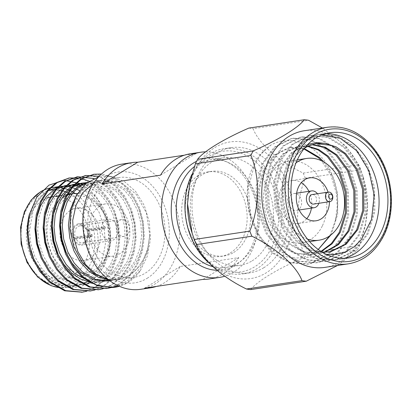<?xml version="1.0" encoding="UTF-8"?>
<svg xmlns="http://www.w3.org/2000/svg" width="412" height="412" viewBox="0 0 412 412"><rect width="100%" height="100%" fill="white"/><g stroke="black" fill="none" stroke-linecap="round" stroke-linejoin="round"><path stroke-width="0.31" stroke-dasharray="2.06 1.54" d="M72.816 238.177L75.247 237.101A8.498 6.453 -98.6 0 1 78.028 226.559A8.498 6.453 -98.6 0 1 79.907 225.869A8.498 6.453 -98.6 0 1 86.597 230.184L87.256 229.376L104.978 226.703A10.794 8.199 -98.6 0 1 105.487 227.954L87.766 230.627A10.794 8.199 -98.6 0 1 81.9 245.073A10.794 8.199 -98.6 0 1 73.326 239.429L91.047 236.756A10.794 8.199 -98.6 0 1 90.537 235.504L72.816 238.177A10.794 8.199 -98.6 0 1 76.292 224.607A10.794 8.199 -98.6 0 1 78.682 223.731A10.794 8.199 -98.6 0 1 87.256 229.376M86.638 229.752A9.873 7.504 81.4 0 0 76.632 225.441A9.873 7.504 81.4 0 0 73.434 237.801M93.529 183.335L103.628 179.838L120.773 182.289L136.022 194.083L146.378 212.891L149.798 235.025L147.362 251.145L140.595 265.287L130.686 275.02L118.697 279.64L110.22 279.702L108.026 279.315M109.015 280.098L116.931 279.913L128.487 275.757L136.769 268.995L143.53 259.313L147.985 247.566L149.798 235.025L147.45 252.051L140.919 267.146L130.903 278.744L118.301 285.815M114.83 287.252L127.488 282.601L140.358 270.632A57.412 43.615 -98.6 0 1 119.377 286.299M140.358 270.632L147.305 256.243L150.416 239.532L149.386 222.089L144.318 205.562L135.703 191.57L124.393 181.517L111.554 176.47L98.514 176.975M79.861 183.474L88.75 189.046L96.573 197.029L107.403 218.679L109.922 243.765L103.361 266.904L97.016 276.03L89.044 282.833L79.892 286.86L70.091 287.844L60.188 285.727L50.779 280.618L42.462 272.837L35.751 262.805L33.161 257.387M30.879 250.918L28.232 234.346L29.855 218.005L35.566 203.698L44.759 193.001L48.158 190.627M62.217 186.234L63.283 186.198M66.507 186.327L67.589 186.451M70.869 187.069L71.976 187.362M79.485 190.473L90.537 199.387L99.081 212.232L104.215 227.63L105.41 243.961L102.516 259.488L95.867 272.589L86.139 281.854L74.376 286.335L63.494 285.933L52.875 281.623L43.378 273.686L35.751 262.805L47.457 277.101L61.007 284.81L75.906 286.103L87.468 281.942L95.78 275.144L102.562 265.395L107.002 253.581L108.783 240.984L108.021 228.052L104.653 215.213L98.901 203.832L91.459 194.974L78.841 187.12L64.957 185.678M75.906 286.103L77.961 285.794L63.057 284.501L49.507 276.792L41.416 268.032L34.948 256.753L30.859 244.022L29.448 231.194L33.336 209.25L38.29 200.021L44.759 193.001C28.464 203.415 22.712 233.161 32.254 257.752M86.633 291.258L95.666 287.401L105.081 279.671L112.744 268.588L117.75 255.152L119.727 240.829L118.816 226.126L114.933 211.531L108.341 198.584L99.828 188.516L89.141 181.156M94.837 290.022L103.87 286.16L113.285 278.435L120.948 267.352L125.954 253.916L127.931 239.593L127.02 224.89L123.136 210.29L116.545 197.348L108.037 187.275L94.049 178.514M103.041 288.786L112.074 284.924L121.489 277.194L129.152 266.116L134.157 252.68L136.135 238.352L135.224 223.654L131.346 209.054L124.748 196.112L116.241 186.039L99.158 176.29M111.245 287.55L120.278 283.688L129.692 275.958L137.356 264.875L142.361 251.438L144.339 237.116L143.428 222.413L139.55 207.818L132.952 194.876L124.445 184.803L113.609 177.371L101.507 174.013M82.07 292.19L94.667 287.55L104.082 279.82L111.745 268.737L116.751 255.301L118.733 240.979L117.817 226.276L113.939 211.68L107.341 198.738L98.834 188.665L84.666 179.833L69.051 178.041M90.274 290.954L102.871 286.314L112.285 278.584L119.949 267.501L124.954 254.065L126.937 239.743L126.026 225.04L122.143 210.444L115.551 197.497L107.038 187.429L92.87 178.597L77.255 176.8M98.478 289.718L111.075 285.073L120.495 277.343L128.153 266.265L133.158 252.829L135.141 238.507L134.23 223.804L130.346 209.203L123.755 196.261L115.242 186.188L101.074 177.361L85.459 175.564M106.682 288.482L119.284 283.837L128.698 276.107L136.357 265.029L141.362 251.593L143.345 237.266L142.434 222.568L138.55 207.967L131.958 195.025L123.445 184.952L109.278 176.12L93.663 174.328M51.824 196.89A41.339 31.405 -98.6 0 1 89.044 233.084A41.339 31.405 -98.6 0 1 64.154 278.641A41.339 31.405 -98.6 0 1 28.258 248.678A41.339 31.405 -98.6 0 1 42.678 200.247A41.339 31.405 -98.6 0 1 46.942 198.162M107.681 181.641A50.475 38.342 81.4 0 0 90.074 240.778A50.475 38.342 81.4 0 0 133.905 277.358A50.475 38.342 81.4 0 0 164.29 221.733A50.475 38.342 81.4 0 0 118.852 177.541A50.475 38.342 81.4 0 0 107.681 181.641M42.56 258.921L55.661 275.865L69.211 283.574L84.115 284.862L95.672 280.706L103.984 273.908L110.766 264.159L115.206 252.34L116.987 239.743L116.225 226.816L112.857 213.977L107.105 202.596L99.663 193.733L87.045 185.884L73.161 184.437M50.769 257.68L63.865 274.624L77.415 282.333L92.319 283.626L103.876 279.47L112.188 272.667L118.97 262.923L123.415 251.104L125.191 238.507L124.429 225.58L121.061 212.741L115.309 201.355L107.867 192.497L95.249 184.648L81.365 183.201M90.934 282.364L100.523 282.39L112.079 278.234L120.397 271.431L127.174 261.687L131.619 249.868L133.395 237.271L132.633 224.339L129.265 211.505L123.512 200.119L116.071 191.261L103.453 183.407L89.569 181.965L91.619 181.656L86.783 182.846M110.117 280.933L108.727 281.154L120.283 276.993L128.601 270.195L135.378 260.446L139.822 248.632L141.599 236.035L140.837 223.103L137.469 210.264L131.716 198.883L124.275 190.025L111.657 182.171L97.773 180.729L86.999 184.767L76.179 195.757M77.961 285.794L89.517 281.633L97.835 274.835L104.612 265.086L109.056 253.272L110.833 240.675L110.071 227.743L106.703 214.904L100.95 203.523L93.509 194.665L82.076 187.264M79.737 186.425L78.641 186.1M75.396 185.405L74.33 185.256M71.158 185.065L70.112 185.081M67.007 185.369L56.233 189.407L48.57 196.112L42.508 205.748L38.785 217.459L37.652 229.958L39.063 242.786L43.152 255.517L49.625 266.791L57.711 275.556L71.261 283.265L86.165 284.553L97.721 280.397L106.038 273.599L112.816 263.85L117.26 252.031L119.037 239.434L118.275 226.507L114.907 213.668L109.154 202.287L101.713 193.424L93.781 187.681L84.929 184.406M83.6 184.164L82.534 184.02M79.361 183.824L78.316 183.845M75.211 184.128L64.437 188.171L56.774 194.871L50.712 204.512L46.989 216.218L45.856 228.717L47.267 241.55L51.356 254.281L57.829 265.555L65.915 274.315L79.465 282.024L94.369 283.317L105.925 279.161L114.242 272.358L121.02 262.614L125.464 250.795L127.241 238.198L126.479 225.271L123.111 212.432L117.358 201.046L109.916 192.188L98.839 184.931L86.52 182.604M88.92 281.169L102.573 282.081L114.129 277.925L122.446 271.122L129.224 261.373L133.668 249.559L135.45 236.962L134.683 224.03L131.32 211.196L125.562 199.81L118.12 190.952L105.503 183.098L91.624 181.656M110.776 280.845L122.333 276.684L130.65 269.886L137.428 260.137L141.872 248.323L143.654 235.726L142.887 222.794L139.524 209.955L133.766 198.574L126.33 189.711L113.707 181.862L99.828 180.42L89.054 184.458L81.385 191.158L75.324 200.798L71.6 212.504L70.467 225.004L71.879 237.837L75.968 250.568L82.441 261.841L90.532 270.602L99.833 276.637L110.22 279.702M63.355 197.132A41.339 31.405 81.4 0 0 48.93 245.562A41.339 31.405 81.4 0 0 84.831 275.525A41.339 31.405 81.4 0 0 110.107 233.192A41.339 31.405 81.4 0 0 77.441 193.542M70.364 210.465A26.399 20.054 -98.6 0 1 76.205 208.317A26.399 20.054 -98.6 0 1 99.972 231.436A26.399 20.054 -98.6 0 1 84.079 260.528A26.399 20.054 -98.6 0 1 61.223 241.648A26.399 20.054 -98.6 0 1 70.014 210.681M65.683 198.991A39.042 29.659 -98.6 0 1 110.035 238.332A39.042 29.659 -98.6 0 1 64.71 265.951A39.042 29.659 -98.6 0 1 65.683 198.991M99.9 206.01A26.399 20.054 -98.6 0 1 105.74 203.863A26.399 20.054 -98.6 0 1 129.512 226.981A26.399 20.054 -98.6 0 1 113.614 256.073A26.399 20.054 -98.6 0 1 90.686 236.941A26.399 20.054 -98.6 0 1 99.9 206.01M105.678 220.173A10.794 8.199 -98.6 0 1 108.068 219.297A10.794 8.199 -98.6 0 1 117.786 228.748A10.794 8.199 -98.6 0 1 111.286 240.644A10.794 8.199 -98.6 0 1 101.913 232.821A10.794 8.199 -98.6 0 1 105.678 220.173M119.82 220.255A8.498 6.453 -98.6 0 1 121.705 219.565A8.498 6.453 -98.6 0 1 129.353 227.002A8.498 6.453 -98.6 0 1 124.239 236.37A8.498 6.453 -98.6 0 1 116.859 230.21A8.498 6.453 -98.6 0 1 119.82 220.255M86.597 230.184L103.433 227.645A8.498 6.453 -98.6 0 1 103.942 228.897L87.107 231.436A8.498 6.453 -98.6 0 1 82.441 242.673A8.498 6.453 -98.6 0 1 75.757 238.352L92.592 235.813A8.498 6.453 -98.6 0 1 92.082 234.562L75.247 237.101M87.766 230.627L87.107 231.436M75.757 238.352L73.326 239.429M73.944 239.053A9.873 7.504 81.4 0 0 83.95 243.363A9.873 7.504 81.4 0 0 87.148 231.003M90.537 235.504L92.082 234.562M92.592 235.813L91.047 236.756M105.487 227.954L103.942 228.897M103.433 227.645L104.978 226.703M307.826 144.391L297.335 151.158L289.136 162.204C283.477 173.205 281.298 185.889 282.606 200.242L282.653 179.004L288.142 159.969L300.338 143.294L316.9 134.781L319.043 134.389L336.367 136.099L352.492 146.013L365.933 164.074L373.432 187.182L373.766 211.825L366.809 234.268L353.527 251.109L335.868 259.792L333.586 260.204L315.237 258.643L298.097 248.889L283.569 230.988L274.979 208.05L273.553 183.567L279.424 161.288L291.608 144.612L308.181 136.094L310.329 135.703L327.648 137.417L343.773 147.326L357.209 165.392L364.708 188.495L365.047 213.143L358.085 235.587L344.808 252.422L327.149 261.105L324.872 261.522L306.518 259.962L289.373 250.202L274.85 232.306L266.26 209.363L264.828 184.89L270.694 162.611L282.889 145.93L299.462 137.412L301.615 137.016L318.929 138.731L335.054 148.639L348.49 166.706L355.989 189.814L356.323 214.456L349.366 236.9L336.084 253.74L318.424 262.423L316.159 262.835L297.804 261.275L280.654 251.521L266.126 233.619L257.536 210.676L256.11 186.209L261.97 163.935L274.171 147.244L290.738 138.726L292.896 138.329L310.21 140.049L326.33 149.958L339.766 168.019L347.264 191.127L347.604 215.775L340.647 238.218L327.365 255.054L309.706 263.737L307.445 264.149L289.085 262.593L271.93 252.834L257.407 234.938L248.817 211.995L247.051 196.488L248.287 181.048C244.62 203.214 251.639 228.887 266.25 243.925C280.459 259.364 301.435 262.629 316.195 250.903L318.255 249.507M330.831 235.01L331.598 233.583L337.665 214.255L337.449 193.027L332.525 176.218L323.775 161.978M304.19 148.511L290.944 147.532L289.09 147.872L274.902 155.195L264.489 169.538L259.508 188.701L260.817 209.765L268.284 229.505L280.866 244.898L295.687 253.282L311.554 254.621L321.308 251.593M308.279 146.183L299.663 146.219L297.814 146.559L283.626 153.877L273.207 168.22L268.233 187.388L269.536 208.451L277.008 228.186L289.584 243.585L304.411 251.969L320.279 253.303L324.589 252.36M312.574 144.576L306.533 145.24L292.345 152.564L281.932 166.906L276.952 186.075L278.26 207.133L285.727 226.873L298.309 242.266L309.886 249.461L322.534 252.335M304.344 148.315A54.482 41.385 81.4 0 0 295.878 155.643L289.203 165.572L284.713 178.278L283.085 192.44L284.45 207.066L288.699 221.105L295.533 233.583L304.489 243.688L314.995 250.769L326.345 254.353M321.607 135.048L305.096 140.976L291.912 154.721A63.288 48.08 -98.6 0 1 321.169 134.065A63.288 48.08 -98.6 0 1 325.64 133.668M344.432 258.293A63.288 48.08 -98.6 0 1 340.044 259.23A63.288 48.08 -98.6 0 1 282.606 200.242M316.195 250.903L318.224 249.481M329.827 235.762L335.517 220.023L337.243 206.633L336.357 193.192L331.027 175.471L321.499 160.778M303.871 148.917L289.852 147.697L288.003 148.037L273.815 155.36L263.397 169.698L258.422 188.866L259.725 209.929L267.192 229.669L279.774 245.063L294.601 253.447L310.463 254.786L312.44 254.425L320.979 251.377M307.749 146.435L298.576 146.384L296.722 146.724L282.534 154.042L272.116 168.384L267.141 187.553L268.444 208.616L275.916 228.351L288.498 243.75L303.32 252.134L319.187 253.468L324.033 252.365M312.033 144.741L305.441 145.405L291.253 152.728L280.84 167.071L275.865 186.234L277.168 207.298L284.635 227.038L297.217 242.431L312.038 250.815L328.452 252.067M316.411 143.695L314.165 144.092L304.391 148.109L295.878 155.643M322.277 226.044A41.339 31.405 -98.6 0 1 301.327 242.869A41.339 31.405 -98.6 0 1 264.113 206.68A41.339 31.405 -98.6 0 1 288.997 161.118A41.339 31.405 -98.6 0 1 321.072 181.187A41.339 31.405 -98.6 0 1 322.277 226.044M335.517 220.023C341.507 198.769 335.033 172.108 320.938 156.586C306.961 140.559 286.572 136.13 270.73 145.178A63.288 48.08 81.4 0 0 253.653 165.176A63.288 48.08 81.4 0 0 248.287 181.048M291.912 154.721L303.474 141.45L317.992 134.616L320.145 134.219L337.464 135.939L353.584 145.848L367.02 163.909L374.518 187.017L374.858 211.66L367.901 234.104L354.619 250.944L336.959 259.627L334.683 260.039L316.328 258.478L299.184 248.724L284.661 230.823L276.071 207.885L274.644 183.402L280.515 161.113L292.705 144.447L309.273 135.929L311.415 135.538L328.735 137.253L344.865 147.161L358.301 165.227L365.799 188.33L366.134 212.978L359.176 235.422L345.9 252.257L328.235 260.94L325.954 261.357L307.604 259.792L290.465 250.038L275.937 232.141L267.347 209.198L265.92 184.715L271.796 162.421L283.986 145.76L300.549 137.248L302.686 136.856L320.011 138.566L336.141 148.48L349.577 166.541L357.08 189.649L357.415 214.292L350.457 236.735L337.176 253.576L319.516 262.259L317.23 262.671L298.88 261.11L281.746 251.356L267.218 233.455L258.628 210.511L257.201 186.033L263.067 163.755L275.267 147.074L291.83 138.561L293.962 138.169L311.292 139.879L327.422 149.793L340.858 167.854L348.356 190.962L348.696 215.61L341.733 238.054L328.457 254.889L310.792 263.572L308.506 263.989L290.156 262.423L273.022 252.669L258.494 234.773L249.904 211.83L248.477 187.347L254.348 165.068L261.419 153.702L270.73 145.178M307.558 239.176A41.339 31.405 -98.6 0 1 281.834 204.007A41.339 31.405 -98.6 0 1 296.043 162.812M329.497 201.695A21.697 16.485 81.4 0 0 328.06 192.157M324.96 267.373A69.087 52.484 81.4 0 0 359.007 241.149A69.087 52.484 81.4 0 0 367.566 204.924A69.087 52.484 81.4 0 0 363.482 177.845A69.087 52.484 81.4 0 0 304.355 130.738M337.572 265.467L357.482 250.002A81.298 61.759 -98.6 0 0 359.702 245.47L365.315 225.997L367.566 205.459L362.931 176.063L360.804 169.826A81.298 61.759 -98.6 0 0 358.723 164.733L345.895 146.126L322.426 128.014M250.764 289.574C256.583 281.684 277.013 269.206 301.97 258.375L357.482 250.002M358.723 164.733L303.206 173.102C278.764 161.257 258.654 143.484 253.102 128.662L308.619 120.289M359.702 245.47L304.185 253.838C295.038 232.677 295.419 202.41 305.287 178.2L360.804 169.826M304.185 253.838A81.298 61.759 -98.6 0 1 301.97 258.375M191.606 231.462A69.087 52.484 81.4 0 0 270.586 269.767A69.087 52.484 81.4 0 0 276.627 164.11A69.087 52.484 81.4 0 0 195.113 170.053A69.087 52.484 81.4 0 0 187.522 204.383M248.807 128.101A81.298 61.759 -98.6 0 1 253.102 128.662M303.206 173.102A81.298 61.759 -98.6 0 1 305.287 178.2M263.871 267.692A63.288 48.08 -98.6 0 1 249.868 272.832A63.288 48.08 -98.6 0 1 194.907 226.96A63.288 48.08 -98.6 0 1 216.99 152.806A63.288 48.08 -98.6 0 1 230.993 147.666A63.288 48.08 -98.6 0 1 285.954 193.537A63.288 48.08 -98.6 0 1 263.871 267.692M306.739 218.669A21.697 16.485 -98.6 0 1 298.401 223.453A21.697 16.485 -98.6 0 1 281.566 212.916A21.697 16.485 -98.6 0 1 280.933 189.371A21.697 16.485 -98.6 0 1 291.928 180.538A21.697 16.485 -98.6 0 1 301.306 182.65M308.892 191.328A21.697 16.485 -98.6 0 1 311.431 208.132M313.604 204.089A4.82 3.662 81.4 0 0 316.05 202.127A4.82 3.662 81.4 0 0 315.906 196.895A4.82 3.662 81.4 0 0 312.167 194.552M317.42 193.758A8.498 6.453 -98.6 0 1 318.857 203.296M300.734 206.937A8.498 6.453 -98.6 0 1 296.429 210.398A8.498 6.453 -98.6 0 1 288.781 202.956A8.498 6.453 -98.6 0 1 293.895 193.594A8.498 6.453 -98.6 0 1 300.487 197.719A8.498 6.453 -98.6 0 1 300.734 206.937M208.889 262.861A63.288 48.08 81.4 0 0 242.843 273.892A63.288 48.08 81.4 0 0 280.948 204.141A63.288 48.08 81.4 0 0 223.968 148.727A63.288 48.08 81.4 0 0 209.965 153.867A63.288 48.08 81.4 0 0 192.028 174.209M147.13 278.301A56.027 42.56 81.4 0 0 148.526 182.207A56.027 42.56 81.4 0 0 83.476 221.847A56.027 42.56 81.4 0 0 147.13 278.301M140.729 289.291A63.288 48.08 81.4 0 0 154.732 284.151A63.288 48.08 81.4 0 0 176.81 210.002A63.288 48.08 81.4 0 0 121.849 164.131M205.598 151.853A63.288 48.08 -98.6 0 1 256.326 201.35A63.288 48.08 -98.6 0 1 233.429 272.286A63.288 48.08 -98.6 0 1 224.787 276.2M156.462 286.417A63.288 48.08 81.4 0 0 164.589 282.668A63.288 48.08 81.4 0 0 180.26 266.456L238.769 257.629A63.288 48.08 -98.6 0 1 223.093 273.841A63.288 48.08 -98.6 0 1 209.09 278.981M184.334 155.206L196.241 153.413A63.288 48.08 -98.6 0 0 190.21 153.815M216.923 270.293A56.403 42.843 81.4 0 0 235.309 265.364A56.403 42.843 81.4 0 0 253.014 193.166A56.403 42.843 81.4 0 0 196.565 161.329M230.257 252.973A42.755 32.476 81.4 0 0 245.171 202.884A42.755 32.476 81.4 0 0 208.045 171.897A42.755 32.476 81.4 0 0 182.305 219.014A42.755 32.476 81.4 0 0 220.796 256.449A42.755 32.476 81.4 0 0 230.257 252.973M233.728 252.453A42.755 32.476 81.4 0 0 248.642 202.359A42.755 32.476 81.4 0 0 211.516 171.371A42.755 32.476 81.4 0 0 185.776 218.494A42.755 32.476 81.4 0 0 224.267 255.924A42.755 32.476 81.4 0 0 233.728 252.453M212.71 266.626A54.384 41.313 81.4 0 0 226.003 267.424A54.384 41.313 81.4 0 0 238.033 263.01A54.384 41.313 81.4 0 0 257.011 199.29A54.384 41.313 81.4 0 0 209.78 159.871A54.384 41.313 81.4 0 0 194.423 166.587M252.072 260.889A54.384 41.313 81.4 0 0 271.044 197.173A54.384 41.313 81.4 0 0 223.819 157.755A54.384 41.313 81.4 0 0 191.075 217.69A54.384 41.313 81.4 0 0 240.042 265.307A54.384 41.313 81.4 0 0 252.072 260.889M209.337 156.174A60.991 46.335 -98.6 0 1 278.63 217.634A60.991 46.335 -98.6 0 1 207.818 260.786A60.991 46.335 -98.6 0 1 209.337 156.174M180.26 266.456L144.555 288.209M238.769 257.629L203.065 279.387M160.531 175.172L196.241 153.413M58.416 287.478A50.475 38.342 81.4 0 0 66.996 287.452A50.475 38.342 81.4 0 0 97.876 247.236A50.475 38.342 81.4 0 0 75.252 193.516M68.66 189.891A50.475 38.342 81.4 0 0 67.527 189.432M64.159 188.346A50.475 38.342 81.4 0 0 63.051 188.073M59.771 187.512A50.475 38.342 81.4 0 0 58.689 187.403M55.728 187.316A50.475 38.342 81.4 0 0 51.938 187.635M70.411 194.088A48.178 36.596 -98.6 0 1 88.765 267.398A48.178 36.596 -98.6 0 1 30.89 267.306A48.178 36.596 -98.6 0 1 40.149 194.042A48.178 36.596 -98.6 0 1 48.06 190.684M53.998 189.834A48.178 36.596 -98.6 0 1 55.589 189.824M59.864 190.241A48.178 36.596 -98.6 0 1 61.203 190.499M65.081 191.621A48.178 36.596 -98.6 0 1 66.347 192.11M348.294 263.85A69.087 52.484 81.4 0 0 383.309 235.731A69.087 52.484 81.4 0 0 381.291 160.757A69.087 52.484 81.4 0 0 327.684 127.22M74.376 286.34L66.996 287.452L58.509 287.53M118.852 177.541L103.628 179.838M133.905 277.358L116.931 279.913M84.115 284.862L86.165 284.553M92.319 283.626L94.369 283.317M100.523 282.39L102.573 282.081M97.773 180.729L99.828 180.42M63.809 195.082L61.754 195.391M55.605 196.323L53.55 196.632M84.831 275.525L64.154 278.641M105.74 203.863L76.205 208.317M113.614 256.073L84.079 260.528M108.068 219.297L78.682 223.731M111.286 240.644L81.9 245.073M121.705 219.565L79.907 225.869M124.239 236.37L82.441 242.673M316.818 143.633L316.019 143.752M290.944 147.532L289.852 147.697M311.554 254.621L310.463 254.786M299.663 146.219L298.576 146.384M320.279 253.303L319.187 253.468M308.387 144.9L307.295 145.065M328.997 251.99L327.906 252.154M333.581 260.204L334.673 260.044M340.044 259.23L348.907 257.897M319.063 134.384L320.155 134.219M321.169 134.065L330.027 132.731M324.862 261.522L325.949 261.357M310.344 135.697L311.431 135.533M316.138 262.835L317.23 262.671M301.62 137.016L302.712 136.851M307.414 264.154L308.506 263.989M292.901 138.329L293.988 138.164M297.304 159.866L288.997 161.118M309.633 241.617L301.327 242.869M363.482 177.845L362.926 176.063M367.566 204.924L367.566 205.459M298.401 223.453L316.122 220.78M291.928 180.538L309.649 177.866M296.619 193.182L293.895 193.594M299.153 209.986L296.429 210.398M230.993 147.666L223.968 148.727M249.868 272.832L242.843 273.892M220.796 256.449L224.267 255.924M208.045 171.897L211.516 171.371M226.003 267.424L240.042 265.307M209.78 159.871L223.819 157.755"/><path stroke-width="0.62" d="M108.026 279.315L96.089 274.238L85.67 264.674L77.837 251.567L73.372 236.256L72.728 220.286L75.983 205.274L82.781 192.734L93.529 183.335M118.301 285.815L110.972 287.555A57.412 43.615 -98.6 0 0 115.257 287.19L114.83 287.252M119.377 286.299A57.412 43.615 -98.6 0 1 115.257 287.19M98.514 176.975L86.144 183.361L76.544 195.087L70.895 210.81L69.86 228.67L73.722 246.52L82.07 262.156L93.874 273.619L107.795 279.367M79.861 183.474L64.035 180.322L48.951 185.148L36.786 197.173L29.257 214.678A57.412 43.615 81.4 0 0 32.254 257.752L39.753 271.436L49.342 282.009L64.694 290.795L82.07 292.19M48.158 190.627L59.328 186.533L62.217 186.234M63.283 186.198L66.507 186.327M67.589 186.451L70.869 187.069M71.976 187.362L79.485 190.473M29.257 214.678L27.702 229.958L29.262 244.563L33.866 259.05L41.179 271.889L50.336 281.859L65.678 290.64L82.549 292.123L86.633 291.258M89.141 181.156L79.403 178.035L69.556 177.958L57.237 182.562L48.472 190.195L41.53 201.169L37.24 214.498L35.911 228.722L37.466 243.327L42.07 257.814L49.383 270.648L58.54 280.623L73.897 289.404L90.779 290.882L94.837 290.022M94.049 178.514L77.75 176.722L65.441 181.326L56.676 188.959L49.734 199.928L45.444 213.256L44.115 227.486L45.675 242.086L50.274 256.578L57.587 269.412L66.744 279.387L82.091 288.163L98.962 289.646L103.041 288.786M99.158 176.29L85.974 175.481L73.645 180.09L64.88 187.723L57.938 198.692L53.648 212.02L52.319 226.245L53.879 240.85L58.478 255.342L65.791 268.176L74.948 278.146L90.295 286.927L107.177 288.41L111.245 287.55M101.507 174.013L94.152 174.25L81.849 178.849L73.084 186.482L66.141 197.456L61.857 210.784L60.523 225.009L62.083 239.614L66.682 254.101L73.995 266.935L83.152 276.91L96.32 284.913L110.972 287.555M69.051 178.041L56.243 182.712L47.473 190.344L40.531 201.319L36.246 214.647L34.912 228.871L36.472 243.477L41.071 257.964L48.389 270.797L57.546 280.773L72.888 289.554L90.274 290.954M77.255 176.8L64.447 181.476L55.677 189.108L48.734 200.083L44.45 213.406L43.116 227.635L44.676 242.241L49.275 256.728L56.593 269.561L65.75 279.537L81.097 288.318L98.478 289.718M85.459 175.564L72.651 180.24L63.881 187.872L56.938 198.842L52.654 212.17L51.32 226.399L52.88 240.999L57.484 255.492L64.797 268.325L73.954 278.301L89.301 287.076L106.682 288.482M93.663 174.328L80.855 179.004L72.085 186.636L65.142 197.606L60.858 210.934L59.524 225.158L61.084 239.763L65.688 254.25L73.001 267.089L82.158 277.06L97.5 285.84L114.376 287.324M33.161 257.387L30.879 250.918M46.942 198.162A41.339 31.405 -98.6 0 1 51.824 196.89L53.55 196.632M70.112 185.081L64.957 185.678L54.183 189.716L46.515 196.421L40.458 206.057L36.735 217.768L35.602 230.267L37.389 244.769L42.56 258.921M78.316 183.845L73.161 184.437L62.387 188.48L54.719 195.18L48.662 204.821L44.939 216.527L43.806 229.026L45.593 243.533L50.769 257.68M86.52 182.604L81.365 183.201L70.591 187.244L62.923 193.944L56.866 203.58L53.143 215.291L52.01 227.79L53.421 240.623L57.51 253.349L63.978 264.628L72.069 273.388L80.979 279.238L90.934 282.364M87.385 182.387L78.795 186.003L71.132 192.708L65.07 202.344L61.347 214.055L60.214 226.554L61.625 239.382L65.714 252.113L72.188 263.392L80.273 272.152L93.823 279.861L108.727 281.154M76.179 195.757L70.272 209.636L68.418 225.318L69.829 238.146L73.918 250.877L80.391 262.15L88.477 270.916L98.174 277.132L109.015 280.098M82.076 187.264L79.737 186.425M78.641 186.1L75.396 185.405M74.33 185.256L71.158 185.065M84.929 184.406L83.6 184.164M82.534 184.02L79.361 183.824M83.415 182.892L72.646 186.93L64.978 193.635L58.916 203.27L55.193 214.982L54.06 227.481L55.471 240.314L59.56 253.04L66.033 264.319L74.119 273.079L88.92 281.169M86.783 182.846L80.85 185.694L73.181 192.399L67.12 202.035L63.396 213.746L62.264 226.245L63.675 239.073L67.764 251.804L74.237 263.077L82.323 271.843L95.543 279.444L110.117 280.933M77.441 193.542A41.339 31.405 81.4 0 0 72.502 193.774A41.339 31.405 81.4 0 0 63.355 197.132M70.014 210.681A26.399 20.054 -98.6 0 1 70.364 210.465M318.255 249.507L330.831 235.01M323.775 161.978L319.578 157.564L304.19 148.511M321.308 251.593L332.108 243.75L340.317 232.27L346.384 212.937L346.168 191.714L339.792 171.809L328.297 156.251L318.764 149.535L308.279 146.183M324.589 252.36L338.54 244.604L349.036 230.952L355.103 211.624L354.892 190.395L348.511 170.496L337.021 154.933L325.331 147.218L312.574 144.576M322.534 252.335L330.975 251.629L346.255 244.146L357.76 229.638L363.827 210.305L363.611 189.082L357.23 169.178L345.74 153.619L336.125 146.863L325.552 143.53L316.576 142.5L307.826 144.391M326.345 254.353L336.048 254.482L345.405 251.948L353.996 246.886L361.401 239.557L371.547 219.405L374.194 195.154L368.992 170.995L356.988 150.936L340.235 138.298L321.607 135.048M325.64 133.668A63.288 48.08 -98.6 0 1 378.149 189.479A63.288 48.08 -98.6 0 1 344.432 258.293M325.552 143.53A54.482 41.385 81.4 0 0 316.818 143.633A54.482 41.385 81.4 0 0 304.344 148.315M318.224 249.481L329.827 235.762M321.499 160.778L318.486 157.729L303.871 148.917M320.979 251.377L331.336 243.59L339.225 232.435L345.292 213.102L345.081 191.874L338.7 171.974L327.21 156.411L317.94 149.834L307.749 146.435M324.033 252.365L337.675 244.568L347.949 231.117L354.016 211.789L353.8 190.56L347.419 170.661L335.929 155.097L324.512 147.496L312.033 144.741M328.452 252.067L329.883 251.794L345.163 244.311L356.668 229.803L362.735 210.47L362.524 189.247L356.143 169.342L344.653 153.784L331.052 145.318L316.411 143.695M297.953 158.491A63.288 48.08 -98.6 0 1 330.027 132.731A63.288 48.08 -98.6 0 1 387.007 188.14A63.288 48.08 -98.6 0 1 348.907 257.897A63.288 48.08 -98.6 0 1 299.802 227.172A63.288 48.08 -98.6 0 1 297.953 158.491M296.043 162.812A41.339 31.405 -98.6 0 1 306.719 158.445A41.339 31.405 -98.6 0 1 338.793 178.514A41.339 31.405 -98.6 0 1 339.998 223.371A41.339 31.405 -98.6 0 1 319.048 240.196A41.339 31.405 -98.6 0 1 307.558 239.176M328.06 192.157A21.697 16.485 81.4 0 0 309.649 177.866A21.697 16.485 81.4 0 0 298.654 186.698A21.697 16.485 81.4 0 0 299.287 210.244A21.697 16.485 81.4 0 0 316.122 220.78A21.697 16.485 81.4 0 0 329.497 201.695M327.684 127.22L304.355 130.738A69.087 52.484 81.4 0 0 269.34 158.862A69.087 52.484 81.4 0 0 271.353 233.836A69.087 52.484 81.4 0 0 324.96 267.373L348.294 263.85C363.647 261.208 375.502 251.727 383.866 235.401C395.597 212.268 393.429 178.303 378.721 155.242C364.857 134.369 347.846 125.027 327.684 127.22A69.087 52.484 81.4 0 0 292.674 155.339A69.087 52.484 81.4 0 0 294.688 230.313A69.087 52.484 81.4 0 0 348.294 263.85M322.426 128.014L308.619 120.289A81.298 61.759 -98.6 0 0 304.324 119.727C298.504 127.617 278.074 140.095 253.117 150.931A81.298 61.759 -98.6 0 0 250.898 155.463C260.044 176.63 259.668 206.891 249.801 231.106A81.298 61.759 -98.6 0 0 251.881 236.2C276.318 248.045 296.434 265.822 301.986 280.639A81.298 61.759 -98.6 0 0 306.281 281.2L337.572 265.467M306.281 281.2L250.764 289.574A81.298 61.759 -98.6 0 1 246.469 289.013L301.986 280.639M251.881 236.2L196.364 244.573C201.854 259.277 221.847 277.07 246.469 289.013M250.898 155.463L195.386 163.837L189.772 183.304L187.522 203.842L192.157 233.243L194.284 239.48L249.801 231.106M304.324 119.727L248.807 128.101C224.035 138.849 203.482 151.348 197.6 159.305L253.117 150.931M196.364 244.573A81.298 61.759 -98.6 0 1 194.284 239.48M195.386 163.837A81.298 61.759 -98.6 0 1 196.462 161.54A81.298 61.759 -98.6 0 1 197.6 159.305M187.522 203.842L187.522 204.383A69.087 52.484 81.4 0 0 191.606 231.462L192.157 233.243M301.306 182.65A21.697 16.485 -98.6 0 1 308.892 191.328M311.431 208.132A21.697 16.485 -98.6 0 1 306.739 218.669M332.263 198.12A2.529 1.921 -98.6 0 1 328.915 197.683A2.529 1.921 -98.6 0 1 330.64 194.145A2.529 1.921 -98.6 0 1 332.263 198.12M332.293 199.676A4.82 3.662 -98.6 0 1 329.847 201.638A4.82 3.662 -98.6 0 1 325.506 197.42A4.82 3.662 -98.6 0 1 328.41 192.105A4.82 3.662 -98.6 0 1 332.154 194.443A4.82 3.662 -98.6 0 1 332.293 199.676M328.41 192.105L312.167 194.552A4.82 3.662 81.4 0 0 309.263 199.866A4.82 3.662 81.4 0 0 313.604 204.089L329.847 201.638M318.857 203.296A8.498 6.453 -98.6 0 1 318.461 204.264A8.498 6.453 -98.6 0 1 314.15 207.725A8.498 6.453 -98.6 0 1 306.502 200.284A8.498 6.453 -98.6 0 1 311.616 190.921A8.498 6.453 -98.6 0 1 317.42 193.758M192.028 174.209A63.288 48.08 81.4 0 0 208.889 262.861M131.706 162.642A63.288 48.08 81.4 0 0 102.027 183.994L137.732 162.235A63.288 48.08 81.4 0 0 131.706 162.642L121.849 164.131A63.288 48.08 81.4 0 0 83.749 233.882A63.288 48.08 81.4 0 0 140.729 289.291L150.586 287.808A63.288 48.08 81.4 0 0 156.462 286.417M224.787 276.2A63.288 48.08 -98.6 0 1 219.426 277.425A63.288 48.08 -98.6 0 1 162.446 222.011A63.288 48.08 -98.6 0 1 200.551 152.26A63.288 48.08 -98.6 0 1 205.598 151.853M219.426 277.425L209.09 278.981A63.288 48.08 -98.6 0 1 203.065 279.387L144.555 288.209A63.288 48.08 81.4 0 0 150.586 287.808M137.732 162.235L184.334 155.206M102.027 183.994L160.531 175.172A63.288 48.08 -98.6 0 1 190.21 153.815L200.551 152.26M196.565 161.329A56.403 42.843 81.4 0 0 172.484 223.124A56.403 42.843 81.4 0 0 216.923 270.293M194.423 166.587A54.384 41.313 81.4 0 0 177.407 222.006A54.384 41.313 81.4 0 0 212.71 266.626M59.323 186.523L51.938 187.635A50.475 38.342 81.4 0 0 40.773 191.734A50.475 38.342 81.4 0 0 21.913 245.392A50.475 38.342 81.4 0 0 58.416 287.478M75.252 193.516A50.475 38.342 81.4 0 0 68.66 189.891M67.527 189.432A50.475 38.342 81.4 0 0 64.159 188.346M63.051 188.073A50.475 38.342 81.4 0 0 59.771 187.512M58.689 187.403A50.475 38.342 81.4 0 0 55.728 187.316M48.06 190.684A48.178 36.596 -98.6 0 1 53.998 189.834M55.589 189.824A48.178 36.596 -98.6 0 1 59.864 190.241M61.203 190.499A48.178 36.596 -98.6 0 1 65.081 191.621M66.347 192.11A48.178 36.596 -98.6 0 1 70.411 194.088M383.278 234.171A66.795 50.738 -98.6 0 1 294.693 222.593A66.795 50.738 -98.6 0 1 340.425 129.172A66.795 50.738 -98.6 0 1 383.278 234.171M94.157 174.25L93.163 174.4M85.959 175.486L84.96 175.636M77.75 176.722L76.756 176.872M69.546 177.958L68.552 178.113M107.182 288.41L106.188 288.56M98.978 289.646L97.984 289.796M90.774 290.882L89.78 291.032M82.57 292.123L81.571 292.273M58.509 287.53L51.201 285.701L37.662 277.029L27.007 262.398L21.115 244.038L20.6 227.223L24.421 211.598L31.188 200.026L40.428 191.858C44.053 189.654 47.89 188.248 51.938 187.635M72.502 193.774L63.809 195.082M61.754 195.391L55.605 196.323M306.719 158.445L297.304 159.866M319.048 240.196L309.633 241.617M311.616 190.921L296.619 193.182M314.15 207.725L299.153 209.986"/></g></svg>

